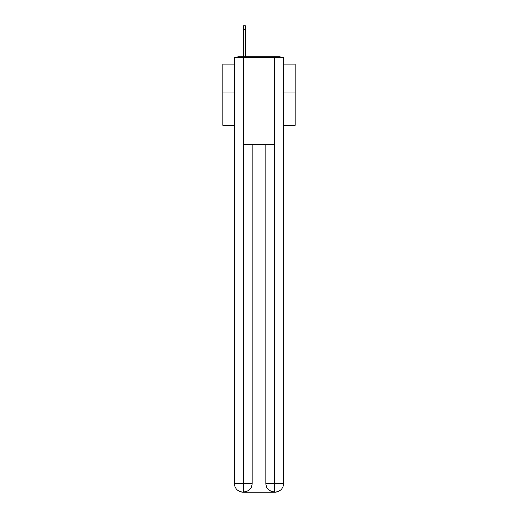 <?xml version="1.0" encoding="UTF-8"?>
<svg xmlns="http://www.w3.org/2000/svg" width="518" height="518" viewBox="0 0 518 518"><rect width="100%" height="100%" fill="white"/><g stroke="black" fill="none" stroke-linecap="round" stroke-linejoin="round"><path stroke-width="0.78" d="M283.631 125.285L295.221 125.285L295.221 64.148L283.631 64.148M234.369 92.975L222.779 92.975L222.779 64.148L234.369 64.148M222.779 92.975L222.779 125.285L234.369 125.285M281.416 57.485A2.894 2.894 0 0 0 279.5 56.76L238.5 56.76A2.894 2.894 0 0 0 236.584 57.485M295.221 92.975L283.631 92.975M238.5 56.76L243.428 56.76L243.428 25.9L245.312 25.9L245.312 29.235L243.428 29.235M245.312 29.235L245.312 56.76L247.701 56.76M270.299 56.76L279.5 56.76M243.279 57.485L243.279 144.405L274.721 144.405L274.721 57.485L234.369 57.485L234.369 483.411A8.689 8.689 0 0 0 243.065 492.1L274.572 492.1A8.689 8.689 0 0 1 265.883 483.411L265.883 144.405L265.883 483.411C266.323 488.532 269.224 491.427 274.572 492.1L274.721 483.411L283.631 483.411A8.689 8.689 0 0 1 274.935 492.1L274.78 492.1M274.721 57.485L283.631 57.485L283.631 483.411M252.117 144.405L252.117 483.411A8.689 8.689 0 0 1 243.428 492.1C248.802 491.537 251.696 488.642 252.117 483.411L252.117 144.405M234.369 483.411A8.689 8.689 0 0 0 243.065 492.1A8.689 8.689 0 0 1 234.369 483.411L243.279 483.411L243.279 492.1M252.117 483.411L243.279 483.411L243.279 144.405M265.883 483.411L274.721 483.411L274.721 144.405"/></g></svg>
